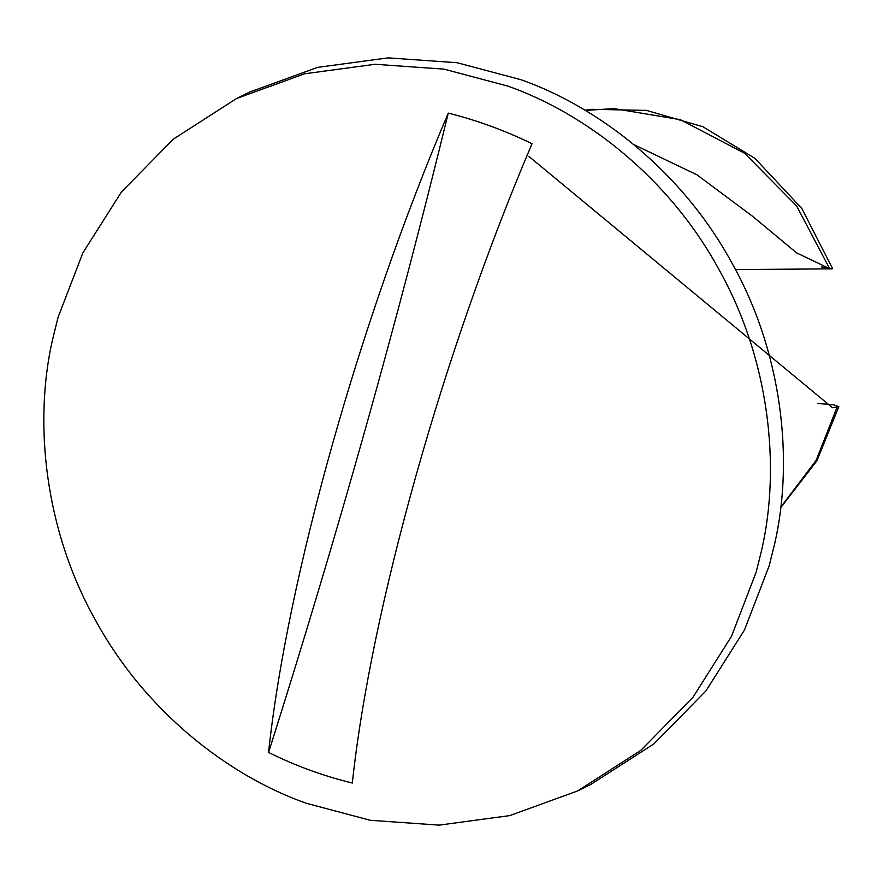 <?xml version="1.0" encoding="UTF-8"?>
<svg xmlns="http://www.w3.org/2000/svg" width="883" height="883" viewBox="0 0 883 883"><rect width="100%" height="100%" fill="white"/><g stroke="black" fill="none" stroke-linecap="round" stroke-linejoin="round"><path stroke-width="1.32" d="M448.266 113.112C397.471 321.732 337.571 534.844 268.564 752.437C287.118 578.597 359.359 321.6 448.266 113.112C476.919 120.287 504.844 130.485 532.03 143.719C443.123 352.196 370.893 609.193 352.328 783.033C323.399 775.991 295.485 765.793 268.564 752.437M52.605 339.348L58.101 317.218L82.859 252.913L121.39 192.03L173.377 139.117L236.622 98.477L304.558 73.797L375.098 64.282L444.028 69.139L507.924 86.126C586.555 113.808 669.667 178.885 718.806 269.26C769.248 358.84 780.936 466.147 761.665 550.065L756.157 572.195L731.411 636.5L692.868 697.393L640.881 750.296L577.648 790.936L509.712 815.616L439.171 825.13L370.242 820.285L306.335 803.287C227.704 775.605 144.602 710.539 95.463 620.153C45.022 530.573 33.322 423.266 52.605 339.348M243.167 95.342L249.646 92.064L317.582 67.384L388.123 57.87L457.052 62.715L520.948 79.713C599.59 107.395 682.691 172.461 731.83 262.847C782.272 352.427 793.96 459.734 774.689 543.652L769.181 565.782L744.435 630.087L705.892 690.97L653.906 743.883L590.672 784.523L577.648 790.936M528.928 156.434L832.492 407.725L838.85 406.621L833.32 404.745L817.835 403.509M633.817 144.591L696.974 174.823L752.636 216.346L796.554 252.847L829.667 268.708L832.625 268.708L821.389 266.909M780.771 507.195L816.157 460.33L837.007 407.339M829.667 268.708L796.621 205.938L744.634 153.267L680.329 119.658L613.884 108.598L585.363 110.43M249.646 92.064L236.622 98.477M838.85 406.621L816.83 460.926L780.715 507.626M735.473 269.591L831.963 268.84M584.987 110.209L591.864 109.326L646.378 110.386L702.846 126.71L754.877 158.3L801.797 208.443L832.625 268.708"/></g></svg>
